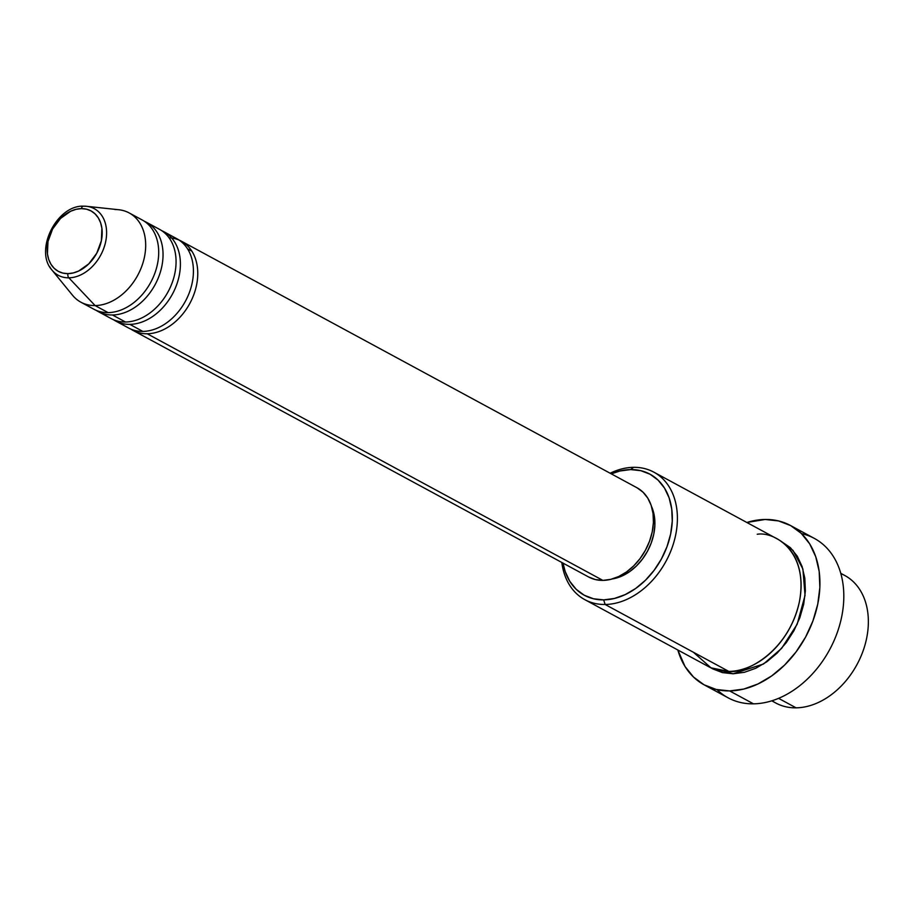 <?xml version="1.0" encoding="UTF-8"?>
<svg xmlns="http://www.w3.org/2000/svg" width="914" height="914" viewBox="0 0 914 914"><rect width="100%" height="100%" fill="white"/><g stroke="black" fill="none" stroke-linecap="round" stroke-linejoin="round"><path stroke-width="1.37" d="M67.933 273.64A34.366 25.181 118.4 0 1 47.974 241.513A34.366 25.181 118.4 0 1 81.403 208.62A3.622 2.285 -90.8 0 1 83.505 206.164A3.622 2.285 89.2 0 0 81.403 208.62L86.476 209.169L91.103 210.951L95.09 213.887L98.301 217.875L100.597 222.753L101.9 228.34L101.363 240.748L96.747 253.224L88.784 263.849L78.661 271.024L73.269 272.943L67.933 273.64L62.86 273.092L58.233 271.309L54.234 268.373L51.035 264.386L48.728 259.507L47.425 253.921L47.974 241.513L52.578 229.037L60.553 218.412L70.675 211.237L76.068 209.317L81.403 208.62A34.366 25.181 118.4 0 1 101.363 240.748A34.366 25.181 118.4 0 1 67.933 273.64A3.622 2.285 89.2 0 0 68.858 277.822A3.622 2.285 -90.8 0 1 67.933 273.64M49.676 266.682A37.874 27.74 -61.6 0 0 68.858 277.822A37.874 27.74 118.4 0 1 51.984 270.087C34.012 250.482 56.668 205.022 83.517 206.164L86.499 206.301A37.874 27.74 118.4 0 1 105.293 243.307A37.874 27.74 118.4 0 1 68.858 277.822L95.102 305.573L68.858 277.822A37.874 27.74 -61.6 0 0 105.076 244.175A37.874 27.74 -61.6 0 0 87.87 206.495M169.056 237.789A50.75 37.177 118.4 0 1 196.27 286.413A50.75 37.177 118.4 0 1 147.188 333.759A50.75 37.177 118.4 0 1 132.976 330.388A50.75 37.177 118.4 0 1 130.862 329.109M142.847 331.416L129.822 324.367L142.847 331.416A50.75 37.177 -61.6 0 0 189.529 292.137A50.75 37.177 -61.6 0 0 176.939 238.783L163.914 231.733A50.75 37.177 118.4 0 0 161.698 230.659A50.75 37.177 118.4 0 1 177.065 283.523A50.75 37.177 118.4 0 1 129.822 324.367A50.75 37.177 118.4 0 1 115.61 320.997L128.634 328.035A50.75 37.177 -61.6 0 0 142.847 331.416A50.75 37.177 -61.6 0 0 188.318 295.199A50.75 37.177 -61.6 0 0 180.983 241.456M125.481 322.014L112.468 314.976L125.481 322.014A50.75 37.177 -61.6 0 0 172.175 282.746A50.75 37.177 -61.6 0 0 159.584 229.38L146.56 222.342A50.75 37.177 118.4 0 0 144.332 221.257A50.75 37.177 118.4 0 1 159.71 274.12A50.75 37.177 118.4 0 1 112.468 314.976A50.75 37.177 118.4 0 1 98.255 311.594L111.268 318.643A50.75 37.177 -61.6 0 0 125.481 322.014A50.75 37.177 -61.6 0 0 170.964 285.796A50.75 37.177 -61.6 0 0 163.629 232.065M51.984 270.087L72.492 295.199A50.75 37.177 -61.6 0 0 95.102 305.573A50.75 37.177 118.4 0 1 80.889 302.203L93.914 309.252A50.75 37.177 -61.6 0 0 108.126 312.622A50.75 37.177 -61.6 0 0 153.598 276.405A50.75 37.177 -61.6 0 0 146.263 222.673M771.759 700.821L775.792 703.003A72.492 53.103 -61.6 0 0 796.094 707.836A72.492 53.103 118.4 0 1 772.079 700.73M584.834 599.664L708.521 666.603A72.492 53.103 -61.6 0 0 728.824 671.424L605.137 604.485L603.674 599.881A68.87 50.453 118.4 0 1 563.013 563.127L565.195 571.558L569.799 581.338L576.231 589.324L584.229 595.22L593.494 598.773L603.674 599.881L614.368 598.476L625.165 594.626L635.664 588.479L645.444 580.253L654.138 570.29L661.416 558.957L666.991 546.686L670.659 533.959L672.258 521.266L671.744 509.087L669.139 497.902L664.524 488.122L658.103 480.136L650.094 474.252L640.828 470.687L630.66 469.579L633.539 467.328A72.492 53.103 -61.6 0 0 610.141 473.224A72.492 53.103 118.4 0 1 633.539 467.328A72.492 53.103 118.4 0 1 653.841 472.15A72.492 53.103 118.4 0 1 671.836 548.377A72.492 53.103 118.4 0 1 605.137 604.485A72.492 53.103 118.4 0 1 584.834 599.664A72.492 53.103 118.4 0 1 561.824 562.487A72.492 53.103 -61.6 0 0 605.137 604.485L728.824 671.424C744.727 673.949 788.051 652.813 799.327 602.04C809.073 551.291 774.272 531.274 757.226 534.267M611.317 473.863A68.87 50.453 118.4 0 1 630.66 469.579L619.966 470.984L611.317 473.863M704.237 684.894A90.623 66.379 118.4 0 1 677.834 649.991L685.043 666.523L693.509 677.034L704.031 684.78L716.222 689.464L729.612 690.915L743.688 689.076L757.9 684.003L771.702 675.914L784.578 665.095L796.025 651.979L805.6 637.069L812.934 620.926L817.744 604.188L819.858 587.485L819.184 571.456L815.745 556.729L809.69 543.864L801.224 533.353L790.701 525.607L778.511 520.923L765.121 519.472L746.841 522.477A90.623 66.379 118.4 0 1 765.121 519.472A90.623 66.379 118.4 0 1 790.496 525.504A90.623 66.379 118.4 0 1 812.98 620.777A90.623 66.379 118.4 0 1 729.612 690.915L753.479 703.837L729.612 690.915A90.623 66.379 118.4 0 1 704.237 684.894L728.104 697.805A90.623 66.379 -61.6 0 0 753.479 703.837A90.623 66.379 118.4 0 1 717.079 689.67M779.665 540.334L792.986 550.388L802.903 569.034L805.04 595.437L797.168 624.228L781.641 648.346L763.521 663.998L733.165 673.778L722.448 672.613L712.703 668.865L710.726 667.711L733.165 673.778L744.419 672.293L755.787 668.248L766.835 661.77L777.14 653.122L786.291 642.622L793.946 630.694L799.819 617.784L803.669 604.383L805.36 591.027L804.823 578.208L802.069 566.429L797.225 556.135L790.45 547.726L779.665 540.334M115.61 320.997A50.75 37.177 118.4 0 1 113.496 319.717M132.976 330.388L588.673 577.008A50.75 37.177 -61.6 0 0 602.886 580.39L147.188 333.759L602.886 580.39L595.391 579.579L588.559 576.951M187.541 248.837L191.883 251.179L187.541 248.837M840.857 573.638A72.492 53.103 118.4 0 1 863.764 648.951A72.492 53.103 118.4 0 1 796.094 707.836L778.568 698.342L796.094 707.836A72.492 53.103 -61.6 0 0 862.793 651.728A72.492 53.103 -61.6 0 0 844.799 575.5L840.766 573.318M108.126 312.622L95.102 305.573L108.126 312.622A50.75 37.177 -61.6 0 0 154.809 273.343A50.75 37.177 -61.6 0 0 142.218 219.988L129.205 212.939A50.75 37.177 118.4 0 1 141.796 266.305A50.75 37.177 118.4 0 1 95.102 305.573A50.75 37.177 -61.6 0 0 143.932 259.325A50.75 37.177 -61.6 0 0 118.751 209.74L86.499 206.301A37.874 27.74 118.4 0 0 83.688 206.176A3.622 2.285 89.2 0 0 83.505 206.164M98.255 311.594A50.75 37.177 118.4 0 1 96.141 310.326M146.56 222.342A50.75 37.177 118.4 0 1 159.15 275.697A50.75 37.177 118.4 0 1 112.468 314.976M114.993 209.569A50.75 37.177 118.4 0 1 129.205 212.939M801.521 533.639A90.623 66.379 118.4 0 1 839.692 624.959A90.623 66.379 118.4 0 1 753.479 703.837A90.623 66.379 -61.6 0 0 836.858 633.699A90.623 66.379 -61.6 0 0 814.363 538.415L790.496 525.504M693.383 652.242L711.001 667.837L728.824 671.424A72.492 53.103 -61.6 0 0 795.523 615.316A72.492 53.103 -61.6 0 0 777.528 539.089L653.841 472.15M651.545 506.55L654.515 517.187L654.858 525.516L653.761 534.21L651.259 542.916L647.443 551.302L642.462 559.06L636.521 565.88L629.826 571.501L622.64 575.717L612.369 578.928A47.117 34.515 -61.6 0 0 647.523 551.165A47.117 34.515 -61.6 0 0 651.545 506.55M637.092 487.813L642.988 492.155L647.729 498.039L651.122 505.236L653.042 513.485L653.419 522.465L652.242 531.822L649.546 541.191L645.433 550.228L640.074 558.58L633.665 565.926L626.456 571.981L618.721 576.517L610.769 579.35L602.886 580.39A50.75 37.177 -61.6 0 0 649.568 541.111A50.75 37.177 -61.6 0 0 636.978 487.756L181.28 241.125A50.75 37.177 118.4 0 1 193.871 294.491A50.75 37.177 118.4 0 1 147.188 333.759M179.053 240.051A50.75 37.177 118.4 0 1 181.28 241.125M163.914 231.733A50.75 37.177 118.4 0 1 176.516 285.088A50.75 37.177 118.4 0 1 129.822 324.367M605.137 604.485A72.492 53.103 -61.6 0 0 675.64 535.101A72.492 53.103 -61.6 0 0 633.539 467.328L630.66 469.579A68.87 50.453 118.4 0 1 670.659 533.959A68.87 50.453 118.4 0 1 603.674 599.881L605.137 604.485"/></g></svg>

